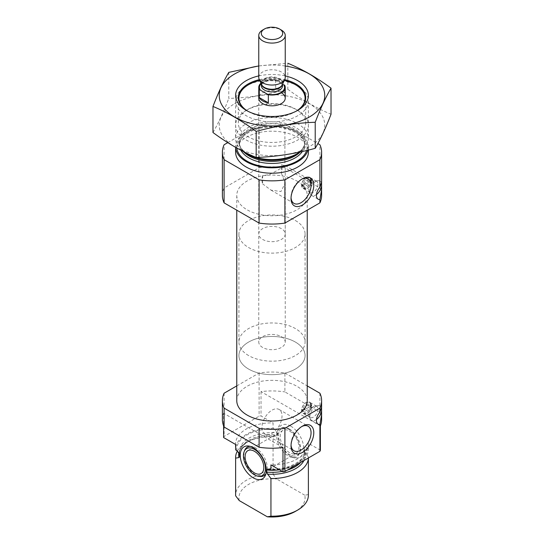 <?xml version="1.0" encoding="UTF-8"?>
<svg xmlns="http://www.w3.org/2000/svg" width="544" height="544" viewBox="0 0 544 544"><rect width="100%" height="100%" fill="white"/><g stroke="black" fill="none" stroke-linecap="round" stroke-linejoin="round"><path stroke-width="0.41" stroke-dasharray="2.72 2.04" d="M262.643 175.617A14.164 8.18 120 0 0 261.984 180.132A14.164 8.18 120 0 0 262.643 183.886L262.643 175.617L269.198 174.658L276.474 170.925L285.233 165.662L281.357 164.812L281.357 173.087A14.164 8.18 120 0 0 281.357 164.812M301.702 179.2A14.164 8.18 120 0 0 301.05 179.554A14.164 8.18 120 0 0 291.026 196.901A14.164 8.18 120 0 0 291.054 197.649M281.357 173.087L285.233 183.036L280.949 191.536L271.028 190.148L262.643 183.886M319.906 393.224L319.906 412.128A49.613 28.642 180 0 1 321.613 419.574M223.611 437.553A49.613 28.642 180 0 1 224.094 436.431L259.1 416.221A49.613 28.642 180 0 1 261.032 415.942L273.054 422.885L273.054 428.284A36.387 21.005 180 0 0 235.613 449.283M235.613 443.884L235.613 444.482A36.387 21.005 180 0 1 235.613 443.884A36.387 21.005 180 0 1 273.054 422.885M320.389 450.214L308.366 443.272A36.387 21.005 180 0 1 308.387 443.884A36.387 21.005 180 0 1 270.946 464.882M236.776 385.9L259.1 373.014A49.613 28.642 180 0 1 284.9 373.014L284.9 391.918L319.906 412.128M284.9 373.014L307.224 385.9M222.387 419.574A49.613 28.642 180 0 1 223.611 413.243L223.611 425.904M224.094 393.224L224.094 436.431M320.389 425.904L261.032 391.639A49.613 28.642 180 0 1 284.9 391.918M261.032 391.639L261.032 415.942M259.1 373.014L259.1 416.221M308.366 443.272L308.366 448.678A36.387 21.005 180 0 1 308.387 449.283A36.387 21.005 180 0 1 297.786 464.1M297.67 464.168A36.387 21.005 180 0 1 279.528 469.832M239.632 453.58A32.579 18.809 180 0 1 239.421 451.445A32.579 18.809 180 0 1 277.27 432.881L274.271 428.985L273.054 428.284M308.366 448.678L307.156 447.97C305.653 447.039 304.654 447.182 304.15 448.399L304.579 453.519A32.579 18.809 180 0 1 300.703 462.42M277.27 432.881L277.27 434.955L276.352 435.955L273.054 436.519L273.054 474.198A36.387 21.005 180 0 0 235.613 495.196M304.15 448.399A32.579 18.809 180 0 1 304.579 451.445L304.579 453.519A32.579 18.809 180 0 0 304.15 450.473L305.068 452.533L308.366 456.912A36.387 21.005 180 0 1 308.387 457.518A36.387 21.005 180 0 1 308.373 457.987L308.387 457.518M237.429 450.969A36.387 21.005 180 0 1 246.269 442.666A36.387 21.005 180 0 1 273.054 436.519M308.366 456.912L308.366 494.584A36.387 21.005 180 0 1 308.387 495.196M239.258 500.596A33.075 19.094 180 0 1 276.678 478.992L273.054 474.198M308.366 494.584L304.742 495.196A33.075 19.094 180 0 1 295.392 511.401M304.742 495.196L276.678 478.992M310.828 405.26A6.283 3.631 120 0 0 310.814 404.967L311.637 405.436L311.576 405.906L302.763 410.557A6.283 3.631 -60 0 1 305.619 404.416A6.283 3.631 -60 0 1 310.345 402.859A6.283 3.631 -60 0 1 311.637 405.436L310.352 404.722L302.41 409.306A0.66 0.381 120 0 0 301.947 410.088A6.283 3.631 120 0 0 301.947 410.693L304.463 411.638L311.576 407.531L311.637 406.042A6.283 3.631 -60 0 1 307.197 413.433A6.283 3.631 -60 0 1 304.055 413.739A6.283 3.631 -60 0 1 302.763 411.162L303.647 411.638L302.41 410.931L310.352 406.348A0.66 0.381 120 0 0 310.814 405.566A6.283 3.631 120 0 0 310.828 405.26M310.59 405.124A6.283 3.631 -60 0 1 307.85 411.448A6.283 3.631 -60 0 1 303.008 413.134A6.283 3.631 -60 0 1 303.008 405.878A6.283 3.631 -60 0 1 309.291 402.247A6.283 3.631 -60 0 1 310.59 405.124M310.814 405.566L311.637 406.042M301.947 410.088L302.763 410.557M304.463 410.013A5.127 2.958 -60 0 1 308.02 404.586A5.127 2.958 -60 0 1 311.576 405.906M236.776 400.67A35.224 20.339 180 0 1 258.522 381.881A35.224 20.339 180 0 1 296.908 386.288A35.224 20.339 180 0 1 307.224 400.67M310.767 180.329A6.202 3.584 120 0 0 310.76 180.03L311.576 180.941L302.879 185.592A6.202 3.584 -60 0 1 305.701 179.527A6.202 3.584 -60 0 1 310.359 177.997A6.202 3.584 -60 0 1 311.637 180.533L310.291 179.792L302.471 184.307A0.66 0.381 120 0 0 302.002 185.082A6.202 3.584 120 0 0 302.002 185.688L304.463 186.667L311.576 182.56L311.637 181.138A6.202 3.584 -60 0 1 307.258 188.428A6.202 3.584 -60 0 1 304.157 188.734A6.202 3.584 -60 0 1 302.879 186.191L303.763 186.674L302.471 185.926L310.291 181.41A0.66 0.381 120 0 0 310.76 180.635A6.202 3.584 120 0 0 310.767 180.329M310.536 180.193A6.202 3.584 -60 0 1 307.822 186.436A6.202 3.584 -60 0 1 303.049 188.095A6.202 3.584 -60 0 1 303.049 180.934A6.202 3.584 -60 0 1 309.25 177.351A6.202 3.584 -60 0 1 310.536 180.193M310.76 180.635L311.637 181.138M302.002 185.082L302.879 185.592M304.463 185.048A5.127 2.958 -60 0 1 308.02 179.615A5.127 2.958 -60 0 1 311.576 180.941M222.387 195.418A49.613 28.642 180 0 1 224.094 187.966L259.1 167.756A49.613 28.642 180 0 1 284.9 167.756L319.906 187.966A49.613 28.642 180 0 1 321.613 195.418M319.906 187.966L319.906 144.758M296.5 111.017A33.075 19.094 180 0 1 247.5 111.017M259.719 80.458A33.075 19.094 180 0 1 284.281 80.458M258.767 234.036A13.233 7.636 180 0 1 266.934 226.977A13.233 7.636 180 0 1 281.357 228.636A13.233 7.636 180 0 1 285.233 234.036A13.233 7.636 180 0 1 272 241.672A13.233 7.636 180 0 1 258.767 234.036L258.767 98.192A13.233 7.636 180 0 1 266.934 91.134A13.233 7.636 180 0 1 281.357 92.793M297.724 86.04A36.387 21.005 180 0 1 297.731 86.04A36.387 21.005 180 0 1 308.387 100.892A36.387 21.005 180 0 1 272 121.897A36.387 21.005 180 0 1 235.613 100.892A36.387 21.005 180 0 1 246.269 86.04A36.387 21.005 180 0 1 297.724 86.04L295.392 84.687L297.731 86.04M300.22 151.966A32.579 18.809 180 0 0 304.579 142.569A32.579 18.809 180 0 0 295.038 129.268A32.579 18.809 180 0 0 259.529 125.188A32.579 18.809 180 0 0 239.421 142.569A32.579 18.809 180 0 0 243.338 151.511A36.387 21.005 180 0 1 235.613 138.564A36.387 21.005 180 0 1 258.074 119.156A36.387 21.005 180 0 1 297.724 123.712A36.387 21.005 180 0 1 308.387 138.564A36.387 21.005 180 0 1 299.934 152.028M235.613 146.805L235.613 147.363A36.387 21.005 180 0 1 235.613 146.805A36.387 21.005 180 0 1 258.074 127.398A36.387 21.005 180 0 1 297.724 131.947A36.387 21.005 180 0 1 308.387 146.805A36.387 21.005 180 0 1 307.911 150.192M235.613 152.204A36.387 21.005 180 0 1 258.074 132.797A36.387 21.005 180 0 1 297.724 137.353A36.387 21.005 180 0 1 308.387 152.204M224.094 187.966L224.094 144.758M227.766 142.637L259.1 124.549A49.613 28.642 180 0 1 284.9 124.549L317.859 143.575M259.1 167.756L259.1 124.549M284.9 167.756L284.9 124.549M296.908 181.036A35.224 20.339 180 0 1 307.224 195.418A35.224 20.339 180 0 1 272 215.757A35.224 20.339 180 0 1 236.776 195.418A35.224 20.339 180 0 1 258.522 176.623A35.224 20.339 180 0 1 296.908 181.036M316.486 194.514A8.269 4.774 -60 0 1 311.596 195.418A8.269 4.774 -60 0 1 310.318 193.929A8.269 4.774 -60 0 1 311.596 185.871A8.269 4.774 -60 0 1 317.934 180.73A8.269 4.774 -60 0 1 319.865 181.098A8.269 4.774 -60 0 1 321.273 182.906M317.954 184.273A6.453 3.726 -60 0 1 315.139 190.767A6.453 3.726 -60 0 1 310.168 192.494A6.453 3.726 -60 0 1 309.169 191.332A6.453 3.726 -60 0 1 310.168 185.042A6.453 3.726 -60 0 1 315.112 181.036A6.453 3.726 -60 0 1 316.622 181.322A6.453 3.726 -60 0 1 317.954 184.273M310.706 180.091A6.453 3.726 -60 0 1 307.89 186.578A6.453 3.726 -60 0 1 302.92 188.306A6.453 3.726 -60 0 1 302.92 180.86A6.453 3.726 -60 0 1 309.373 177.14A6.453 3.726 -60 0 1 310.706 180.091M311.576 182.56A5.127 2.958 -60 0 1 308.02 187.986A5.127 2.958 -60 0 1 304.463 186.667M302.002 185.688A0.66 0.381 120 0 0 302.471 185.926M310.76 180.03A0.66 0.381 120 0 0 310.291 179.792M316.486 419.485A8.269 4.774 -60 0 1 311.596 420.39A8.269 4.774 -60 0 1 310.318 418.894A8.269 4.774 -60 0 1 311.596 410.836A8.269 4.774 -60 0 1 317.934 405.702A8.269 4.774 -60 0 1 319.865 406.062A8.269 4.774 -60 0 1 321.273 407.878M317.954 409.244A6.453 3.726 -60 0 1 315.139 415.732A6.453 3.726 -60 0 1 310.168 417.459A6.453 3.726 -60 0 1 309.169 416.296A6.453 3.726 -60 0 1 310.168 410.013A6.453 3.726 -60 0 1 315.112 406.008A6.453 3.726 -60 0 1 316.622 406.286A6.453 3.726 -60 0 1 317.954 409.244M310.706 405.056A6.453 3.726 -60 0 1 307.89 411.55A6.453 3.726 -60 0 1 302.92 413.277A6.453 3.726 -60 0 1 302.92 405.831A6.453 3.726 -60 0 1 309.373 402.104A6.453 3.726 -60 0 1 310.706 405.056M311.576 407.531A5.127 2.958 -60 0 1 308.02 412.957A5.127 2.958 -60 0 1 304.463 411.638M301.947 410.693A0.66 0.381 120 0 0 302.41 410.931M310.814 404.967A0.66 0.381 120 0 0 310.352 404.722M282.968 447.508L223.611 413.243M290.714 426.115A18.448 10.649 60 0 1 303.538 445.856A18.448 10.649 60 0 1 295.365 457.939A18.448 10.649 60 0 1 281.486 446.508A18.448 10.649 60 0 1 278.528 428.767A18.448 10.649 60 0 1 290.714 426.115M259.801 476.462A16.538 9.547 60 0 1 255.626 474.939A16.538 9.547 60 0 1 244.705 450.31M250.118 446.345A16.538 9.547 60 0 1 251.457 446.413A16.538 9.547 60 0 1 255.626 447.93A16.538 9.547 60 0 1 266.553 472.559A16.538 9.547 60 0 1 265.941 473.756M289.544 431.052A13.233 7.636 60 0 1 298.187 442.714A13.233 7.636 60 0 1 296.154 453.315A13.233 7.636 60 0 1 282.928 445.672A13.233 7.636 60 0 1 282.928 430.399A13.233 7.636 60 0 1 289.544 431.052M289.544 429.134A15.586 8.996 60 0 1 299.832 452.336A15.586 8.996 60 0 1 281.751 446.352A15.586 8.996 60 0 1 285.607 427.7A15.586 8.996 60 0 1 289.544 429.134M288.374 429.026A16.538 9.547 60 0 1 299.295 453.655A16.538 9.547 60 0 1 292.543 457.552A16.538 9.547 60 0 1 280.106 447.304A16.538 9.547 60 0 1 277.447 431.406A16.538 9.547 60 0 1 284.199 427.509A16.538 9.547 60 0 1 288.374 429.026M291.026 196.901L291.026 198.472M261.984 427.516A14.164 8.18 120 0 0 264.914 434.003A14.164 8.18 120 0 0 279.086 425.823A14.164 8.18 120 0 0 279.086 409.469A14.164 8.18 120 0 0 268.165 413.263A14.164 8.18 120 0 0 261.984 427.516M301.702 426.584A14.164 8.18 120 0 0 301.05 426.938A14.164 8.18 120 0 0 291.026 444.292A14.164 8.18 120 0 0 291.054 445.033M291.026 444.292L291.026 445.856M295.392 220.531A33.075 19.094 180 0 1 305.075 234.036A33.075 19.094 180 0 1 272 253.13A33.075 19.094 180 0 1 238.925 234.036A33.075 19.094 180 0 1 259.345 216.396A33.075 19.094 180 0 1 295.392 220.531M295.392 342.067A33.075 19.094 180 0 1 305.075 355.565A33.075 19.094 180 0 1 272 374.666A33.075 19.094 180 0 1 238.925 355.565A33.075 19.094 180 0 1 259.345 337.926A33.075 19.094 180 0 1 295.392 342.067M258.767 66.008A52.754 30.457 180 0 1 285.233 66.008M258.767 75.922A36.387 21.005 180 0 1 285.233 75.922M228.786 72.372L228.786 98.423C248.465 97.736 268.138 94.697 287.817 89.291L287.817 63.24L258.767 65.94M212.969 132.505C218.246 123.502 223.516 112.139 228.786 98.423M287.817 89.291C302.036 99.858 316.438 108.174 331.031 114.24M246.276 110.344A36.387 21.005 180 0 1 297.731 110.344A36.387 21.005 180 0 1 297.724 140.053A36.387 21.005 180 0 1 246.276 140.053A36.387 21.005 180 0 1 246.269 110.344A36.387 21.005 180 0 1 246.276 110.344L248.173 109.249A33.701 19.455 180 0 1 295.827 109.249A33.701 19.455 180 0 1 305.701 123.005A33.701 19.455 180 0 1 272 142.46A33.701 19.455 180 0 1 238.299 123.005A33.701 19.455 180 0 1 248.173 109.249L246.269 110.344L248.173 111.438A33.701 19.455 180 0 1 247.255 110.894M234.695 103.659A52.754 30.457 180 0 1 322.959 117.314A52.754 30.457 180 0 1 258.346 154.618A52.754 30.457 180 0 1 234.695 103.659M259.345 79.648A33.701 19.455 180 0 1 284.655 79.648M296.745 110.894A33.701 19.455 180 0 1 295.827 111.438A33.701 19.455 180 0 1 248.173 111.438M260.97 83.171A13.233 7.636 180 0 1 275.658 80.05L283.648 84.66M262.643 347.466A13.233 7.636 180 0 1 258.767 342.067A13.233 7.636 180 0 1 272 334.424A13.233 7.636 180 0 1 285.233 342.067A13.233 7.636 180 0 1 277.066 349.119A13.233 7.636 180 0 1 262.643 347.466M275.658 80.05L275.658 88.148L284.716 93.378A13.233 7.636 0 0 0 275.658 88.148M284.716 85.279L284.716 93.378M248.608 355.565A33.075 19.094 180 0 1 238.925 342.067A33.075 19.094 180 0 1 272 322.966A33.075 19.094 180 0 1 305.075 342.067A33.075 19.094 180 0 1 284.655 359.706A33.075 19.094 180 0 1 248.608 355.565M248.608 369.07A33.075 19.094 180 0 1 238.925 355.565A33.075 19.094 180 0 1 272 336.471A33.075 19.094 180 0 1 305.075 355.565A33.075 19.094 180 0 1 284.655 373.211A33.075 19.094 180 0 1 248.608 369.07M262.643 30.042A13.233 7.636 180 0 1 281.357 30.042M258.767 77.398A13.233 7.636 180 0 1 272 69.761A13.233 7.636 180 0 1 285.233 77.398M236.844 450.595A35.224 20.339 180 0 1 274.271 428.985M307.156 447.97A35.224 20.339 180 0 1 269.729 469.581M268.036 469.003C287.348 470.812 305.68 460.482 304.579 451.445A32.579 18.809 180 0 1 270.885 470.24M238.952 452.452A33.354 19.258 180 0 1 248.411 441.429C239.36 447.209 239.367 451.948 239.421 453.519A32.579 18.809 180 0 1 277.27 434.955M287.416 470.091A32.579 18.809 180 0 1 282.214 471.383M246.269 442.666L248.411 441.429A33.354 19.258 180 0 1 276.352 435.955M305.068 452.533A33.354 19.258 180 0 1 303.974 460.53M240.904 150.253A32.579 18.809 180 0 1 239.421 144.643L239.421 142.569C239.367 144.14 239.36 148.872 248.411 154.659A33.354 19.258 180 0 1 248.418 127.425A33.354 19.258 180 0 1 295.589 127.425A33.354 19.258 180 0 1 295.589 154.659C304.64 148.872 304.633 144.14 304.579 142.569L304.579 144.643A32.579 18.809 180 0 1 302.342 151.497M295.038 131.342A32.579 18.809 180 0 1 304.579 144.643C304.633 143.024 304.579 138.285 295.589 132.552C283.349 126.317 269.844 125.331 255.061 129.594C244.705 133.586 239.489 138.604 239.421 144.643A32.579 18.809 180 0 1 259.529 127.262A32.579 18.809 180 0 1 295.038 131.342M236.837 148.05A35.224 20.339 180 0 1 257.53 128.262A35.224 20.339 180 0 1 296.908 132.423A35.224 20.339 180 0 1 306.639 150.498M302.471 184.307L303.763 185.048M310.291 181.41L311.583 182.152M302.41 409.306L303.647 410.02M310.352 406.348L311.583 407.055M261.202 83.674A12.566 7.256 180 0 1 276.726 80.662M261.412 85.768A10.588 6.113 180 0 1 272 79.655A10.588 6.113 180 0 1 282.588 85.768L280.799 82.953C278.943 80.947 274.591 80.288 267.757 80.968C260.052 83.681 262.228 84.619 261.412 85.768M261.474 84.266A10.588 6.113 180 0 1 261.412 83.62L261.657 84.66A10.703 6.181 180 0 1 272 76.888A10.703 6.181 180 0 1 282.343 84.66L282.588 83.62A10.588 6.113 180 0 1 282.526 84.266M261.412 84.136L261.412 83.62A10.588 6.113 180 0 1 272 77.513A10.588 6.113 180 0 1 282.588 83.62L282.588 84.136M271.028 190.148L293.964 203.388M285.199 165.614L308.128 178.854M308.387 443.884L308.387 449.283M239.768 453.968L239.421 451.445L239.421 453.152M310.345 402.859L309.291 402.247M304.055 413.739L303.008 413.134M310.359 177.997L309.25 177.351M304.157 188.734L303.049 188.095M248.608 84.687L246.269 86.04M235.613 100.892L235.613 138.564M308.387 100.892L308.387 138.564M308.387 146.805L308.387 150.076M321.579 182.084L319.865 181.098M318.152 199.199L311.596 195.418M309.169 191.332L310.318 193.929M315.112 181.036L317.934 180.73M316.622 181.322L309.373 177.14M310.168 192.494L302.92 188.306M308.02 187.986L307.258 188.428M302.138 185.96L303.124 186.531M310.624 179.758L311.61 180.329M236.776 195.418L236.776 210.188M307.224 195.418L307.224 210.188M321.579 407.055L319.865 406.062M318.152 424.17L311.596 420.39M309.169 416.296L310.318 418.894M315.112 406.008L317.934 405.702M316.622 406.286L309.373 402.104M310.168 417.459L302.92 413.277M308.02 412.957L307.197 413.433M302.083 410.965L303.008 411.495M310.678 404.695L311.61 405.226M251.457 446.413L248.635 446.026M266.553 472.559L265.472 475.198M261.072 473.566L296.154 453.315M247.846 450.65L282.928 430.399M285.607 427.7L284.199 427.509M299.832 452.336L299.295 453.655M292.543 457.552L295.365 457.939M277.447 431.406L278.528 428.767M301.05 179.554L302.403 178.772M264.914 434.003L293.964 450.772M279.086 409.469L308.128 426.238M301.05 426.938L302.403 426.156M285.233 342.067L285.233 165.662M285.233 183.036L285.233 234.036M238.925 234.036L238.925 342.067M305.075 234.036L305.075 342.067M295.827 111.438L297.731 110.344L295.827 109.249M238.299 97.682L238.299 123.005M305.701 97.682L305.701 123.005M258.767 98.192L258.767 342.067"/><path stroke-width="0.82" d="M291.054 197.649A14.164 8.18 120 0 0 293.964 203.388A14.164 8.18 120 0 0 308.128 195.208A14.164 8.18 120 0 0 308.128 178.854A14.164 8.18 120 0 0 301.702 179.2M319.906 451.33L319.906 424.551L321.613 414.569L321.613 419.574A49.613 28.642 180 0 1 320.389 425.904L320.389 450.214A49.613 28.642 180 0 1 319.906 451.33L284.9 471.539A49.613 28.642 180 0 1 282.968 471.818L270.946 464.882L270.946 470.281A36.387 21.005 180 0 0 279.528 469.832M307.224 385.9L319.906 393.224A49.613 28.642 180 0 1 321.613 400.67A49.613 28.642 180 0 1 319.906 408.122L319.906 412.216L321.579 407.055L321.579 409.85A8.269 4.774 -60 0 1 316.486 419.485M321.613 414.569L321.579 409.85A8.269 4.774 -60 0 0 321.273 407.878M235.613 444.482L235.613 449.283A36.387 21.005 180 0 0 235.634 449.888L235.634 444.489L223.611 437.553L223.611 425.904M319.906 408.122L284.9 428.332A49.613 28.642 180 0 1 259.1 428.332L259.1 447.236L224.094 427.026A49.613 28.642 180 0 1 222.387 419.574L222.387 400.67A49.613 28.642 180 0 1 224.094 393.224L236.776 385.9M259.1 428.332L224.094 408.122L224.094 427.026M259.1 447.236A49.613 28.642 180 0 0 282.968 447.508L282.968 471.818M284.9 428.332L284.9 471.539M224.094 408.122A49.613 28.642 180 0 1 222.387 400.67M235.634 449.888L236.844 450.595L239.85 454.485L239.85 456.559L238.932 457.558L235.634 458.13A36.387 21.005 180 0 1 235.613 457.518A36.387 21.005 180 0 1 237.429 450.969M270.885 470.24A32.579 18.809 180 0 1 266.73 470.002L268.036 469.003L270.946 470.281M239.768 453.968L239.85 454.485A32.579 18.809 180 0 1 239.632 453.58M266.73 470.002L266.73 472.083L267.648 474.137L270.946 478.516L270.946 516.195A36.387 21.005 180 0 0 297.731 510.048A36.387 21.005 180 0 0 308.387 495.196L308.387 457.987A36.387 21.005 180 0 1 270.946 478.516M235.634 458.13L235.634 495.802A36.387 21.005 180 0 1 235.613 495.196L235.613 457.518M235.634 495.802L239.258 500.596L267.322 516.8L270.946 516.195M297.731 510.048L295.392 511.401A33.075 19.094 180 0 1 267.322 516.8M307.224 210.188L307.224 400.67A35.224 20.339 180 0 1 272 421.008A35.224 20.339 180 0 1 236.776 400.67L236.776 210.188M321.613 189.598L321.613 195.418A49.613 28.642 180 0 1 319.906 202.864L319.906 199.58L321.613 189.604L321.586 182.084L319.906 187.245L319.906 159.657L284.9 179.867A49.613 28.642 180 0 1 259.1 179.867L224.094 159.657A49.613 28.642 180 0 1 222.387 152.204A49.613 28.642 180 0 1 224.094 144.758L227.766 142.637M317.859 143.575L319.906 144.758A49.613 28.642 180 0 1 321.613 152.204A49.613 28.642 180 0 1 319.906 159.657M284.281 80.458A33.075 19.094 180 0 1 295.392 84.687L295.392 84.687A33.075 19.094 180 0 1 296.5 111.017M247.5 111.017A33.075 19.094 180 0 1 248.608 84.687A33.075 19.094 180 0 1 259.719 80.458M281.357 92.793A13.233 7.636 180 0 1 285.233 98.192A13.233 7.636 180 0 1 272 105.828A13.233 7.636 180 0 1 258.767 98.192L258.767 87.387A13.233 7.636 180 0 1 260.97 83.171M299.934 152.028A36.387 21.005 180 0 1 297.731 153.422A36.387 21.005 180 0 1 246.269 153.422A36.387 21.005 180 0 1 243.352 151.518A32.579 18.809 180 0 0 271.544 161.378A32.579 18.809 180 0 0 300.22 151.966M307.911 150.192A36.387 21.005 180 0 1 269.545 167.763A36.387 21.005 180 0 1 235.627 147.37L235.613 152.204A36.387 21.005 180 0 0 272 173.21A36.387 21.005 180 0 0 308.387 152.204L308.387 150.076M319.906 202.864L284.9 223.074A49.613 28.642 180 0 1 259.1 223.074L224.094 202.864L224.094 159.657M259.1 223.074L259.1 179.867M224.094 202.864A49.613 28.642 180 0 1 222.387 195.418L222.387 152.204M291.026 198.472A16.089 9.289 120 0 0 302.403 205.04A16.089 9.289 120 0 0 313.779 185.334A16.089 9.289 120 0 0 302.403 178.772A16.089 9.289 120 0 0 291.026 198.472M319.906 199.58A8.269 4.774 -60 0 1 318.152 199.199A8.269 4.774 -60 0 1 319.906 187.245M284.9 223.074L284.9 179.867M321.273 182.906A8.269 4.774 -60 0 1 321.579 184.878A8.269 4.774 -60 0 1 316.486 194.514M291.026 445.856A16.089 9.289 120 0 0 302.403 452.424A16.089 9.289 120 0 0 313.779 432.725A16.089 9.289 120 0 0 302.403 426.156A16.089 9.289 120 0 0 291.026 445.856M319.906 424.551A8.269 4.774 -60 0 1 318.152 424.17A8.269 4.774 -60 0 1 319.906 412.216M253.286 477.85A18.448 10.649 -120 0 0 265.472 475.198A18.448 10.649 -120 0 0 262.514 457.463A18.448 10.649 -120 0 0 248.635 446.026A18.448 10.649 -120 0 0 240.462 458.109A18.448 10.649 -120 0 0 253.286 477.85M244.168 451.629A15.586 8.996 60 0 1 254.456 449.385A15.586 8.996 60 0 1 265.295 466.058A15.586 8.996 60 0 1 258.393 476.265A15.586 8.996 60 0 1 246.67 466.609A15.586 8.996 60 0 1 244.168 451.629L244.705 450.31A16.538 9.547 60 0 1 250.118 446.345M265.941 473.756A16.538 9.547 60 0 1 259.801 476.462L258.393 476.265M254.456 451.309A13.233 7.636 60 0 1 263.099 462.964A13.233 7.636 60 0 1 261.072 473.566A13.233 7.636 60 0 1 247.846 465.929A13.233 7.636 60 0 1 247.846 450.65A13.233 7.636 60 0 1 254.456 451.309M291.054 445.033A14.164 8.18 120 0 0 293.964 450.772A14.164 8.18 120 0 0 308.128 442.592A14.164 8.18 120 0 0 308.128 426.238A14.164 8.18 120 0 0 301.702 426.584M285.233 66.008A52.754 30.457 180 0 1 319.94 108.208A52.754 30.457 180 0 1 241.862 120.489A52.754 30.457 180 0 1 234.695 73.95A52.754 30.457 180 0 1 258.767 66.008M285.233 75.922A36.387 21.005 180 0 1 297.731 110.344A36.387 21.005 180 0 1 246.269 110.344A36.387 21.005 180 0 1 246.276 80.634A36.387 21.005 180 0 1 258.767 75.922M258.767 65.94L228.786 72.372C223.516 81.369 218.246 92.732 212.969 106.447C227.195 112.302 241.597 120.618 256.183 131.396C275.862 125.997 295.535 122.951 315.214 122.264C320.484 108.548 325.754 97.186 331.031 88.189C316.805 77.622 302.403 69.306 287.817 63.24M212.969 106.447L212.969 132.505C227.562 143.283 241.964 151.592 256.183 157.447L256.183 131.396M331.031 88.189L331.031 114.24C325.754 127.956 320.484 139.318 315.214 148.322C295.535 153.721 275.862 156.767 256.183 157.447M315.214 122.264L315.214 148.322M247.255 110.894A33.701 19.455 180 0 1 238.299 97.682A33.701 19.455 180 0 1 248.173 83.926A33.701 19.455 180 0 1 259.345 79.648M284.655 79.648A33.701 19.455 180 0 1 305.701 97.682A33.701 19.455 180 0 1 296.745 110.894M267.274 94.112A12.566 7.256 180 0 0 280.888 92.521A12.566 7.256 180 0 0 283.648 84.66L284.716 85.279A13.233 7.636 180 0 1 285.233 87.387A13.233 7.636 180 0 1 268.342 94.731L259.284 89.502A13.233 7.636 180 0 1 258.767 87.387M259.284 97.6A13.233 7.636 0 0 0 262.643 100.892A13.233 7.636 0 0 0 268.342 102.83L259.284 97.6L259.284 89.502M268.342 94.731L268.342 102.83M264.438 37.74A10.696 6.174 180 0 1 264.438 29.009A10.696 6.174 180 0 1 279.562 29.009A10.696 6.174 180 0 1 279.562 37.74A10.696 6.174 180 0 1 264.438 37.74M279.562 29.009L281.357 30.042A13.233 7.636 180 0 1 285.233 35.448A13.233 7.636 180 0 1 277.066 42.5A13.233 7.636 180 0 1 262.643 40.848A13.233 7.636 180 0 1 258.767 35.448A13.233 7.636 180 0 1 262.643 30.042L264.438 29.009M285.233 35.448L285.233 77.398A13.233 7.636 180 0 1 284.784 79.37A13.233 7.636 180 0 1 275.434 84.776A13.233 7.636 180 0 1 262.643 82.804A13.233 7.636 180 0 1 259.216 79.37A13.233 7.636 180 0 1 258.767 77.398L258.767 35.448M239.85 456.559A32.579 18.809 180 0 1 239.421 453.519L239.421 453.152M300.703 462.42A32.579 18.809 180 0 1 287.416 470.091M282.214 471.383A32.579 18.809 180 0 1 266.73 472.083M238.932 457.558A33.354 19.258 180 0 1 238.952 452.452M303.974 460.53A33.354 19.258 180 0 1 267.648 474.137M297.731 153.422L295.589 154.659A33.354 19.258 180 0 1 248.411 154.659L246.269 153.422M302.342 151.497A32.579 18.809 180 0 1 270.858 163.445A32.579 18.809 180 0 1 240.904 150.253M306.639 150.498A35.224 20.339 180 0 1 269.865 167.103A35.224 20.339 180 0 1 236.837 148.05M260.352 90.114A12.566 7.256 180 0 1 261.202 83.674M282.588 84.136L282.588 85.768A10.588 6.113 180 0 1 276.053 91.412A10.588 6.113 180 0 1 264.513 90.086A10.588 6.113 180 0 1 261.412 85.768L261.412 84.136M284.784 79.37L282.343 84.66A10.703 6.181 180 0 1 274.781 89.039A10.703 6.181 180 0 1 264.432 87.441A10.703 6.181 180 0 1 261.657 84.66L259.216 79.37M282.526 84.266A10.588 6.113 180 0 1 275.529 89.386A10.588 6.113 180 0 1 264.513 87.944A10.588 6.113 180 0 1 261.474 84.266M321.613 400.67L321.613 407.293M321.613 182.328L321.613 152.204M285.233 87.387L285.233 98.192"/></g></svg>
